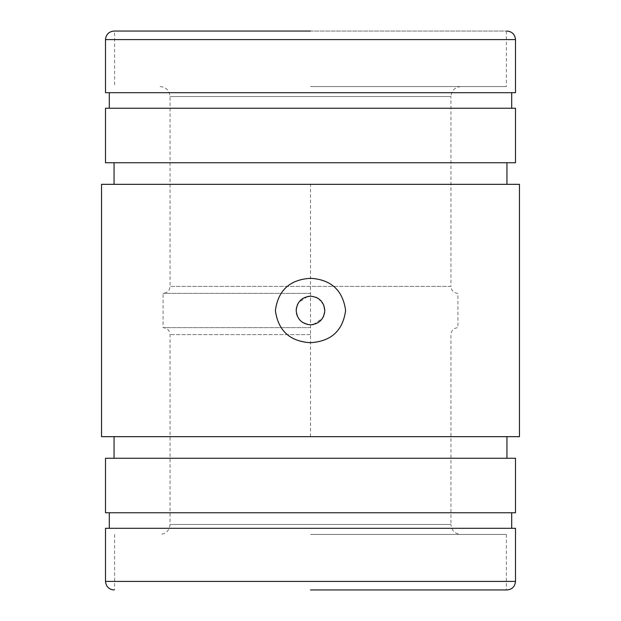 <?xml version="1.0" encoding="UTF-8"?>
<svg xmlns="http://www.w3.org/2000/svg" width="621" height="621" viewBox="0 0 621 621"><rect width="100%" height="100%" fill="white"/><g stroke="black" fill="none" stroke-linecap="round" stroke-linejoin="round"><path stroke-width="0.47" stroke-dasharray="3.1 2.33" d="M519.466 436.664L101.534 436.664M101.534 184.336L519.466 184.336M310.5 293.345L163.082 293.345L310.5 293.345M310.5 327.655L163.082 327.655L310.5 327.655M310.5 86.567L506.387 86.567L310.5 86.567M310.5 534.433L506.387 534.433L310.5 534.433M310.5 589.95L506.953 589.95L310.5 589.95M310.5 31.05L506.953 31.05L114.047 31.05L310.5 31.05L114.613 31.05L114.613 86.567M114.062 436.664L506.938 436.664L114.062 436.664M114.062 458.244L506.938 458.244L114.062 458.244M313.295 324.535L322.392 318.457M323.712 315.996L324.527 313.31M296.194 310.5L296.473 313.302M297.288 315.996L298.616 318.457M300.385 320.615L302.582 322.415M307.69 324.527L310.5 324.806M506.938 162.756L114.062 162.756L506.938 162.756M506.938 184.336L114.062 184.336L506.938 184.336M307.698 296.473L298.616 302.536M297.288 305.004L296.465 307.721M460.906 86.567C454.859 87.165 451.537 90.487 450.947 96.534L170.053 96.534L450.947 96.534L450.947 286.366L170.053 286.366L450.947 286.366C451.366 290.605 453.687 292.926 457.918 293.345L457.918 327.655C453.687 328.074 451.366 330.395 450.947 334.634L450.947 524.466L170.053 524.466L450.947 524.466C451.537 530.513 454.859 533.835 460.906 534.433M160.094 86.567C166.141 87.165 169.463 90.487 170.053 96.534L170.053 286.366C169.634 290.605 167.313 292.926 163.082 293.345L163.082 327.655C167.313 328.074 169.634 330.395 170.053 334.634L170.053 524.466C169.463 530.513 166.141 533.835 160.094 534.433M109.296 512.767L511.704 512.767L109.296 512.767M109.296 528.3L511.704 528.3L109.296 528.3M511.704 92.7L109.296 92.7L511.704 92.7M511.704 108.233L109.296 108.233L511.704 108.233M323.704 304.996L318.449 298.6M315.996 297.288L310.5 296.194M515.5 458.244L105.5 458.244M105.5 162.756L515.5 162.756M515.5 512.767L105.5 512.767M105.5 108.233L515.5 108.233M515.5 528.3L105.5 528.3M105.5 92.7L515.5 92.7M310.5 436.664L310.5 184.336M310.5 334.634L170.053 334.634L310.5 334.634M515.5 581.411L105.5 581.411M105.5 39.589L515.5 39.589M114.613 534.433L114.613 589.95M506.387 31.05L506.387 86.567M506.387 534.433L506.387 589.95"/><path stroke-width="0.93" d="M101.534 436.664L519.466 436.664L519.466 184.336L101.534 184.336L101.534 436.664M310.5 342.707C289.875 341.426 278.169 330.714 275.382 310.57C278.076 290.372 289.782 279.613 310.5 278.293L310.5 278.293C331.078 279.551 342.784 290.248 345.618 310.399C342.932 330.62 331.226 341.387 310.5 342.707M324.527 313.31L324.806 310.5C323.96 319.202 319.194 323.968 310.5 324.806C301.806 323.968 297.032 319.202 296.194 310.5C297.024 301.806 301.798 297.04 310.5 296.194L307.698 296.473M310.5 589.95L506.953 589.95L310.5 589.95M310.5 31.05L114.047 31.05C108.861 31.562 106.012 34.411 105.5 39.589L105.5 92.7L515.5 92.7L515.5 39.589L105.5 39.589M114.062 436.664L114.062 458.244M506.938 436.664L506.938 458.244M310.5 324.806L313.295 324.535M322.392 318.457L323.712 315.996M296.473 313.302L297.288 315.996M298.616 318.457L300.385 320.615M302.582 322.415L307.69 324.527M114.062 162.756L114.062 184.336M506.938 162.756L506.938 184.336M298.616 302.536L297.288 305.004M296.465 307.721L296.194 310.5M105.5 458.244L515.5 458.244L515.5 512.767L105.5 512.767L105.5 458.244M515.5 108.233L105.5 108.233L105.5 162.756L515.5 162.756L515.5 108.233M109.296 512.767L109.296 528.3M511.704 512.767L511.704 528.3M109.296 92.7L109.296 108.233M511.704 92.7L511.704 108.233M515.5 581.411L105.5 581.411L105.5 528.3L515.5 528.3L515.5 581.411C514.988 586.589 512.139 589.438 506.953 589.95M310.5 296.194C319.194 297.024 323.96 301.798 324.806 310.5L323.704 304.996M318.449 298.6L315.996 297.288M105.5 581.411C106.012 586.589 108.861 589.438 114.047 589.95M515.5 39.589C514.988 34.411 512.139 31.562 506.953 31.05"/></g></svg>
